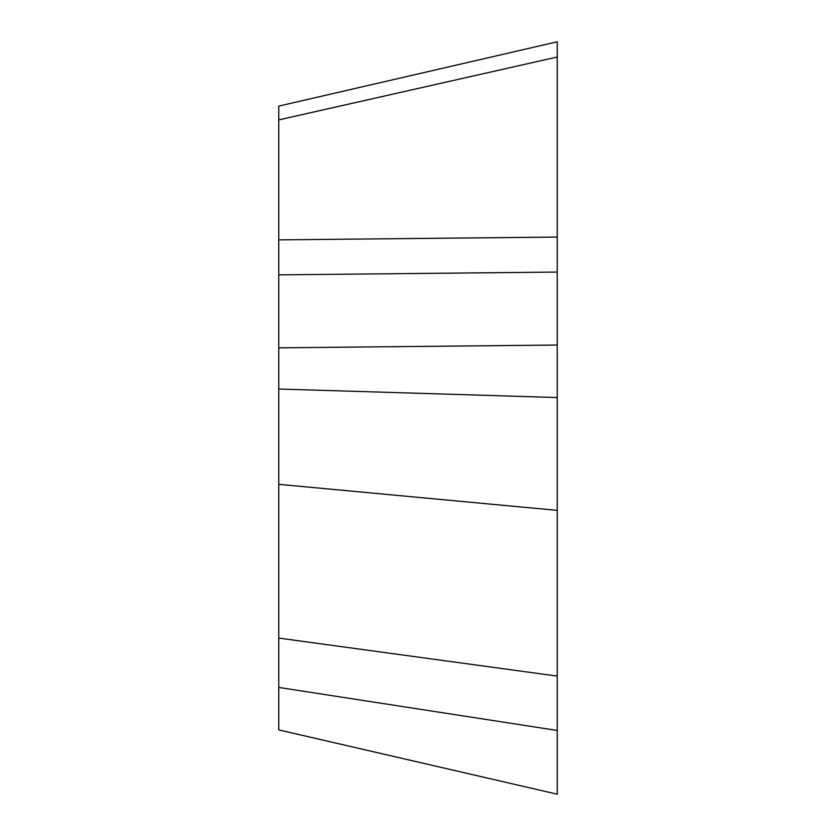 <?xml version="1.0" encoding="UTF-8"?>
<svg xmlns="http://www.w3.org/2000/svg" width="836" height="836" viewBox="0 0 836 836"><rect width="100%" height="100%" fill="white"/><g stroke="black" fill="none" stroke-linecap="round" stroke-linejoin="round"><path stroke-width="1.25" d="M557.246 41.8L557.246 57.005L557.246 41.8L278.754 106.099L278.754 274.866L557.246 272.066L557.246 57.005L557.246 345.038L557.246 272.066L557.246 345.038L278.754 347.839L278.754 389.012L557.246 397.539L557.246 345.038L557.246 510.368L557.246 397.539M557.246 510.368L557.246 676.094L557.246 510.368L278.754 484.326L278.754 729.901L557.246 794.2L557.246 676.094L278.754 638.087M278.754 274.866L278.754 347.839L278.754 274.866M278.754 389.012L278.754 484.326M557.246 676.094L557.246 772.433M278.754 119.903L557.246 57.005M557.246 237.069L278.754 239.869M278.754 687.432L557.246 730.455"/></g></svg>
